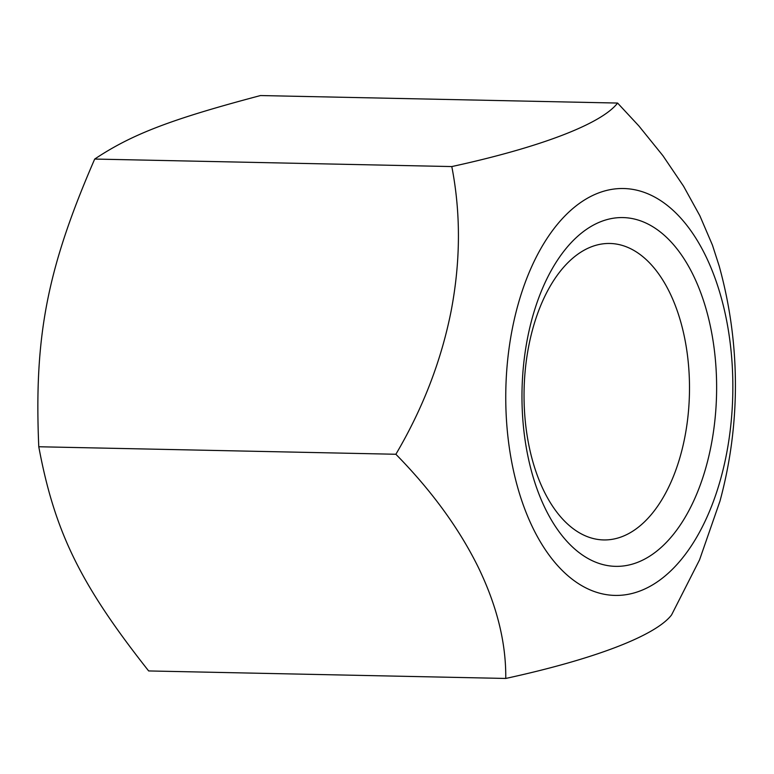<?xml version="1.0" encoding="UTF-8"?>
<svg xmlns="http://www.w3.org/2000/svg" width="774" height="774" viewBox="0 0 774 774"><rect width="100%" height="100%" fill="white"/><g stroke="black" fill="none" stroke-linecap="round" stroke-linejoin="round"><path stroke-width="1.16" d="M38.777 446.753C54.644 531.931 80.496 584.67 148.656 670.942L505.751 678.45C506.157 642.904 496.947 605.732 478.109 566.936C458.914 528.129 431.495 490.571 395.872 454.261C422.846 408.537 441.267 360.781 451.136 310.984C460.627 261.186 460.849 213.053 451.793 166.565C540.349 147.312 601.64 123.83 617.594 103.058L260.499 95.55C170.957 119.283 131.948 134.221 94.699 159.057C47.166 268.52 34.008 336.197 38.777 446.753L395.872 454.261M451.793 166.565L94.699 159.057M693.262 542.864A203.494 113.497 91.2 0 0 705.462 255.488A203.494 113.497 91.2 0 0 545.341 241.072A203.494 113.497 91.2 0 0 533.141 528.449A203.494 113.497 91.2 0 0 693.262 542.864M617.594 103.058L638.85 125.92L662.921 155.709L683.548 186.186L699.841 215.723L712.467 245.184L719.23 266.198C730.937 308.594 736.297 351.754 735.3 395.678C734.42 431.379 729.321 466.49 720.014 501.001L699.551 559.854L671.561 614.943C655.607 635.725 594.306 659.196 505.751 678.45M711.132 445.485A174.421 97.282 -88.8 0 1 587.04 557.948A174.421 97.282 -88.8 0 1 527.471 338.441A174.421 97.282 -88.8 0 1 651.563 225.989A174.421 97.282 -88.8 0 1 711.132 445.485M528.71 346.21A148.26 82.692 91.2 0 0 579.349 532.783A148.26 82.692 91.2 0 0 603.652 539.933A148.26 82.692 91.2 0 0 684.826 437.194A148.26 82.692 91.2 0 0 634.196 250.621A148.26 82.692 91.2 0 0 609.883 243.471A148.26 82.692 91.2 0 0 528.71 346.21"/></g></svg>
